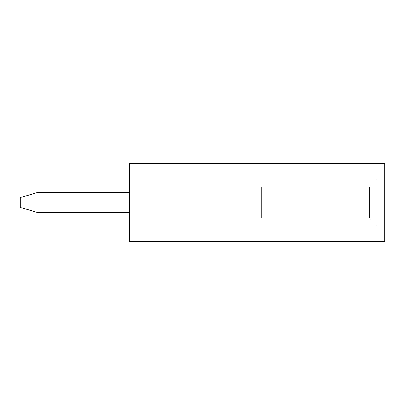 <?xml version="1.0" encoding="UTF-8"?>
<svg xmlns="http://www.w3.org/2000/svg" width="405" height="405" viewBox="0 0 405 405"><rect width="100%" height="100%" fill="white"/><g stroke="black" fill="none" stroke-linecap="round" stroke-linejoin="round"><path stroke-width="0.3" stroke-dasharray="2.02 1.52" d="M384.75 233.27L384.75 171.73L384.75 233.27L384.75 171.73L384.75 233.27L384.75 171.73L384.75 233.27L384.75 171.73L384.75 233.27L384.75 171.73L384.75 233.27L384.75 171.73L384.75 233.27L384.75 171.73L384.75 233.27L384.75 171.73L384.75 233.27L369.365 217.885L369.365 187.115L369.365 217.885L369.365 187.115L369.365 217.885L369.365 187.115L369.365 217.885L369.365 187.115L369.365 217.885L369.365 187.115L369.365 217.885L369.365 187.115L369.365 217.885L369.365 187.115L369.365 217.885L369.365 187.115L369.365 217.885L261.671 217.885L261.671 187.115L261.671 217.885L261.671 187.115L261.671 217.885L261.671 187.115L261.671 217.885L261.671 187.115L261.671 217.885L261.671 187.115L261.671 217.885L261.671 187.115L261.671 217.885L261.671 187.115L261.671 217.885L261.671 187.115L261.671 217.885L369.365 217.885L261.671 217.885L369.365 217.885L261.671 217.885L369.365 217.885L261.671 217.885L369.365 217.885L261.671 217.885L369.365 217.885L261.671 217.885L369.365 217.885L261.671 217.885L369.365 217.885L261.671 217.885L369.365 217.885L384.75 233.27M384.75 163.423L384.75 241.577L129.362 241.577L129.362 163.423L384.75 163.423M384.75 171.73L369.365 187.115L261.671 187.115L369.365 187.115L261.671 187.115L369.365 187.115L261.671 187.115L369.365 187.115L261.671 187.115L369.365 187.115L261.671 187.115L369.365 187.115L261.671 187.115L369.365 187.115L261.671 187.115L369.365 187.115L261.671 187.115L369.365 187.115L384.75 171.73M129.362 212.347L129.362 192.653L129.362 212.347L129.362 192.653L129.362 212.347L129.362 192.653L129.362 212.347L129.362 192.653L129.362 212.347L129.362 192.653L129.362 212.347L129.362 192.653L129.362 212.347L129.362 192.653L129.362 212.347L129.362 192.653L129.362 212.347L37.052 212.347L129.362 212.347L37.052 212.347L37.052 192.653L129.362 192.653L37.052 192.653L37.052 212.347L20.25 207.421L20.25 197.579L20.25 207.421L20.25 197.579L20.25 207.421L20.25 197.579L20.25 207.421L20.25 197.579L20.25 207.421L20.25 197.579L20.25 207.421L20.25 197.579L20.25 207.421L20.25 197.579L20.25 207.421L20.25 197.579L37.052 192.653L20.25 197.579L37.052 192.653L129.362 192.653L37.052 192.653L37.052 212.347L20.25 207.421L37.052 212.347L129.362 212.347L37.052 212.347L37.052 192.653L20.25 197.579L37.052 192.653L129.362 192.653L37.052 192.653L37.052 212.347L20.25 207.421L37.052 212.347L129.362 212.347L37.052 212.347L37.052 192.653L20.25 197.579L37.052 192.653L129.362 192.653L37.052 192.653L37.052 212.347L20.25 207.421L37.052 212.347L129.362 212.347L37.052 212.347L37.052 192.653L20.25 197.579L37.052 192.653L129.362 192.653L37.052 192.653L37.052 212.347L20.25 207.421L37.052 212.347L129.362 212.347L37.052 212.347L37.052 192.653L20.25 197.579L37.052 192.653L129.362 192.653L37.052 192.653L37.052 212.347L20.25 207.421L37.052 212.347L129.362 212.347L37.052 212.347L37.052 192.653L20.25 197.579L37.052 192.653L129.362 192.653L37.052 192.653L37.052 212.347L20.25 207.421L37.052 212.347L129.362 212.347L37.052 212.347L37.052 192.653L20.25 197.579L37.052 192.653L129.362 192.653M37.052 212.347L20.25 207.421L37.052 212.347L37.052 192.653"/><path stroke-width="0.61" d="M384.75 241.577L384.75 163.423L129.362 163.423L129.362 241.577L384.75 241.577M129.362 192.653L37.052 192.653L37.052 212.347L129.362 212.347M37.052 212.347L20.25 207.421L20.25 197.579L37.052 192.653"/></g></svg>
